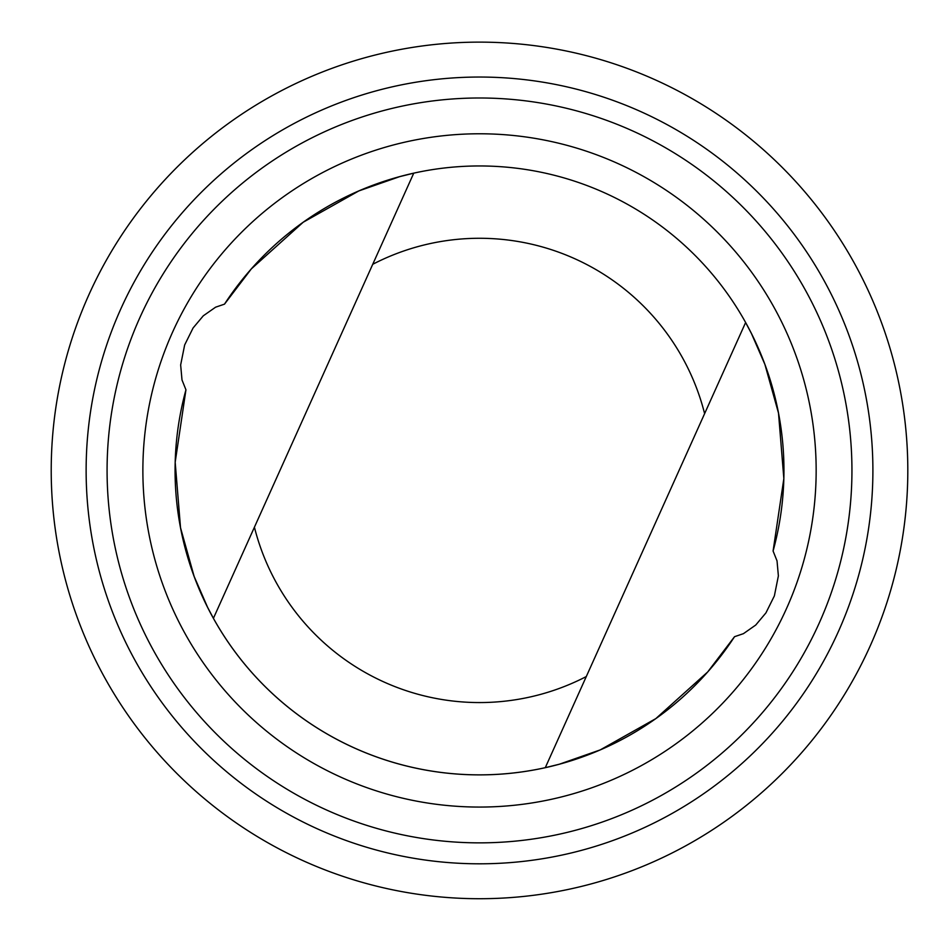 <?xml version="1.0" encoding="UTF-8"?>
<svg xmlns="http://www.w3.org/2000/svg" width="937" height="937" viewBox="0 0 937 937"><rect width="100%" height="100%" fill="white"/><g stroke="black" fill="none" stroke-linecap="round" stroke-linejoin="round"><path stroke-width="1.41" d="M185.948 389.804L175.184 462.257L180.525 527.742L194.146 576.466L207.592 607.317L213.413 618.315A304.431 304.431 0 0 0 545.287 767.672L559.377 764.205L600.195 749.916L655.841 718.597L707.704 671.946L734.538 636.692L743.428 633.67L755.737 625.038L765.939 612.88L774.372 595.897L778.378 575.904L777.031 560.876L773.084 551.038A304.431 304.431 0 0 0 224.493 304.15L215.604 307.184L203.294 315.804L193.092 327.962L184.659 344.957L180.654 364.95L182.001 379.965L185.948 389.804A304.431 304.431 0 0 0 734.538 636.692M213.413 618.315L413.744 173.169L399.666 176.648L358.836 190.925L303.19 222.245L251.327 268.896L224.493 304.15M773.084 551.038L783.847 478.596L778.506 413.112L764.885 364.376L751.439 333.525L745.618 322.527L545.287 767.672M683.998 846.755A428.303 428.303 0 0 0 703.183 105.167A428.303 428.303 0 0 0 51.359 459.341A428.303 428.303 0 0 0 683.998 846.755M667.331 816.08A393.388 393.388 0 0 0 684.947 134.94A393.388 393.388 0 0 0 86.263 460.254A393.388 393.388 0 0 0 667.331 816.08M657.329 797.668A372.434 372.434 0 0 0 674.008 152.813A372.434 372.434 0 0 0 107.205 460.793A372.434 372.434 0 0 0 657.329 797.668M640.24 766.22A336.641 336.641 0 0 0 655.326 183.336A336.641 336.641 0 0 0 142.986 461.718A336.641 336.641 0 0 0 640.24 766.22M254.419 527.203A232.142 232.142 0 0 0 586.293 676.549M704.612 413.65A232.142 232.142 0 0 0 372.739 264.293"/></g></svg>
